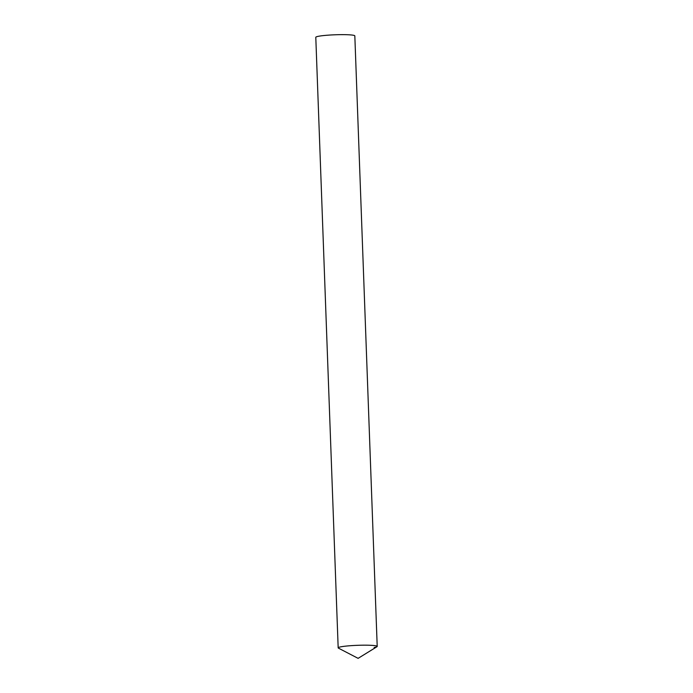 <?xml version="1.0" encoding="UTF-8"?>
<svg xmlns="http://www.w3.org/2000/svg" width="693" height="693" viewBox="0 0 693 693"><rect width="100%" height="100%" fill="white"/><g stroke="black" fill="none" stroke-linecap="round" stroke-linejoin="round"><path stroke-width="1.04" d="M368.217 645.218A19.525 1.819 177.9 0 0 346.933 646.006A19.525 1.819 177.9 0 0 338.444 648.137L358.108 658.35L376.957 646.725A19.525 1.819 177.9 0 0 368.217 645.218M377.209 646.413L354.825 35.88A19.525 1.819 -2.1 0 0 340.757 34.65A19.525 1.819 -2.1 0 0 318.867 36.209A19.525 1.819 -2.1 0 0 315.791 37.309L338.175 647.851A19.525 1.819 -2.1 0 1 341.259 646.751A19.525 1.819 -2.1 0 1 363.141 645.183A19.525 1.819 -2.1 0 1 377.209 646.413A19.525 1.819 -2.1 0 1 374.133 647.513"/></g></svg>
